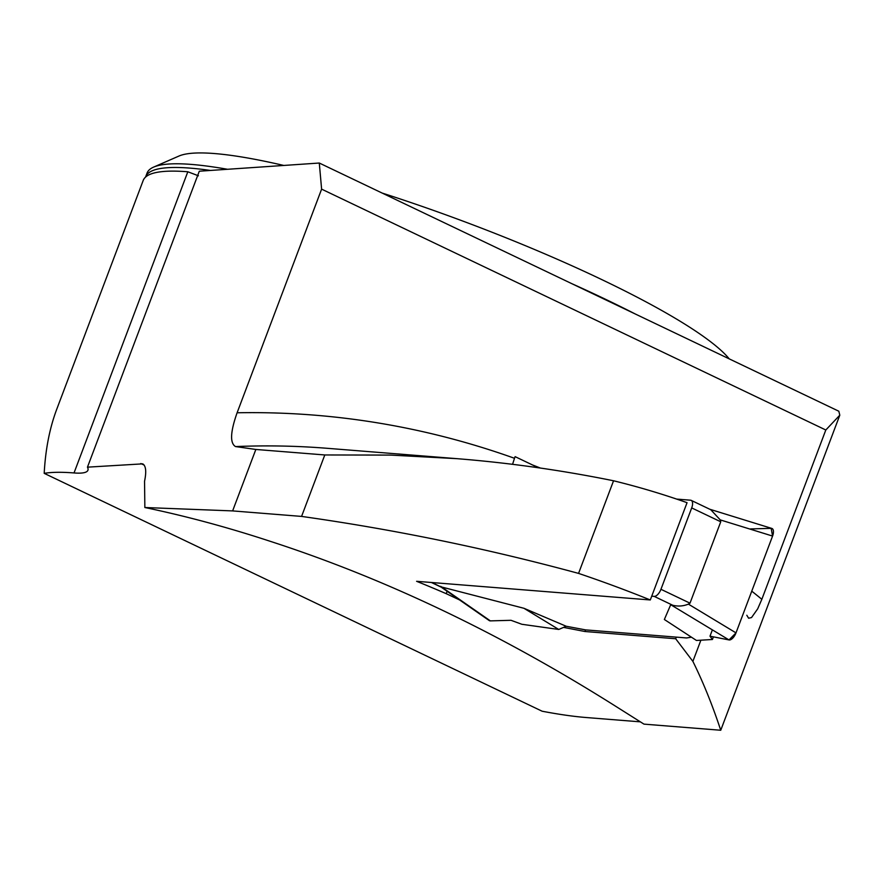 <?xml version="1.0" encoding="UTF-8"?>
<svg xmlns="http://www.w3.org/2000/svg" width="884" height="884" viewBox="0 0 884 884"><rect width="100%" height="100%" fill="white"/><g stroke="black" fill="none" stroke-linecap="round" stroke-linejoin="round"><path stroke-width="1.33" d="M640.414 721.852L585.926 717.499A321.323 50.266 20.7 0 1 542.135 711.222L44.2 473.349A321.323 50.266 20.7 0 1 74.024 472.951A100.102 15.658 -159.3 0 0 87.925 470.244A100.102 15.658 -159.3 0 0 87.461 467.161L199.298 171.209L319.29 163.032L321.61 189.132L237.1 412.784C230.326 432 229.818 443.26 235.564 446.575L255.841 449.459L232.625 510.908L144.854 507.515C185.828 516.046 227.553 527.284 270.029 541.24C385.435 578.622 500.852 633.751 616.27 706.648L643.972 724.129L720.747 730.25C712.405 705.012 703.111 682.061 692.879 661.376L700.89 640.193M44.2 473.349C45.471 449.47 49.648 428.132 56.709 409.336L143.197 180.469A321.323 50.266 20.7 0 1 145.44 177.198A321.323 50.266 20.7 0 1 187.817 171.772L198.414 175.783M235.564 446.575A994.5 864.044 94.6 0 1 327.047 448.287L456.929 458.663C509.35 462.862 561.561 470.233 613.551 480.774L578.556 573.396C487.117 548.577 394.794 529.582 301.577 516.411L232.625 510.908M578.556 573.396A1692.208 1470.214 -85.4 0 1 650.304 599.96L416.607 581.307A1692.208 1470.214 94.6 0 1 446.221 593.683L447.127 591.286M459.558 599.927L446.221 593.683M563.561 627.386L584.943 631.507L675.685 638.756L692.879 661.376M751.754 591.153A1026.534 891.868 -85.4 0 1 761.842 599.308L825.811 430L839.8 415.193L838.828 411.226L319.29 163.032M839.8 415.193L720.747 730.25M87.461 467.161L142.711 463.857C145.948 465.802 146.556 471.614 144.545 481.294L144.854 507.515M635.309 314.008A320.317 50.112 -159.3 0 0 571.837 283.676M227.575 169.286A320.317 50.112 -159.3 0 0 153.639 167.098A320.317 50.112 -159.3 0 0 147.053 173.098L145.661 176.789A320.317 50.112 20.7 0 1 210.447 170.446M153.639 167.098L178.944 156.048A300.306 46.974 20.7 0 1 283.797 165.452M382.109 193.043A300.306 46.974 20.7 0 1 729.245 358.882M676.304 637.132L675.685 638.756M584.943 631.507L585.562 629.883L566.191 626.248L523.958 608.291L440.619 586.744L431.768 582.512M237.1 412.784A1026.534 891.868 -85.4 0 1 514.499 458.288L515.118 456.652L538.334 467.747M761.842 599.308L757.687 608.844L751.533 617.562L748.626 618.225L746.814 615.264M825.811 430L321.61 189.132M650.304 599.96L687.056 502.687A994.5 864.044 -85.4 0 0 613.551 480.774M514.499 458.288L512.565 464.31M456.929 458.663L390.728 455.094L324.793 454.962L255.841 449.459M301.577 516.411L324.793 454.962M676.647 499.084L690.548 500.2A8.011 3.757 115.5 0 1 691.2 500.366A8.011 3.757 115.5 0 1 691.697 507.913L660.945 589.296A8.011 3.757 115.5 0 1 654.193 596.38L651.729 596.181M585.562 629.883L686.57 637.95L691.443 637.187M713.421 636.856L712.427 639.497L696.448 640.458L664.359 619.496L670.713 604.711L672.823 605.286C678.15 606.568 683.343 606.181 688.404 604.126L689.995 603.175L720.747 521.781L720.228 519.88L710.968 509.924M523.958 608.291L558.754 629.463L566.191 626.248M558.754 629.463L521.858 624.281L511.018 620.303L490.355 620.877L440.707 586.346M670.713 604.711L729.024 639.928L709.996 636.182L712.427 639.497M490.355 620.877A8.011 3.757 115.5 0 1 489.217 620.557L440.773 586.865M729.024 639.928A8.011 3.757 -64.5 0 0 735.996 632.878L688.404 604.126M735.996 632.878L772.572 536.069L720.228 519.88M771.179 528.345A8.011 3.757 115.5 0 1 771.831 528.433A8.011 3.757 115.5 0 1 772.572 536.069M750.527 528.93L771.179 528.345L772.572 536.069L735.996 632.878L729.024 639.928L709.996 636.182L712.382 629.872M187.817 171.772L74.024 472.951M532.555 464.984A1026.534 891.868 -85.4 0 1 540.367 468.045M144.169 465.106L140.854 463.525M654.193 596.38L672.823 605.286M660.945 589.296L689.995 603.175M691.697 507.913L720.747 521.781M431.414 582.49L441.182 587.153M691.2 500.366L711.045 509.847M709.797 509.25L771.831 528.433"/></g></svg>
